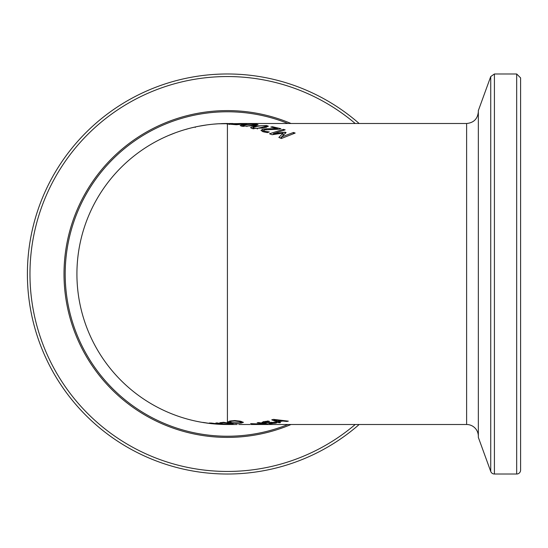 <?xml version="1.0" encoding="UTF-8"?>
<svg xmlns="http://www.w3.org/2000/svg" width="548" height="548" viewBox="0 0 548 548"><rect width="100%" height="100%" fill="white"/><g stroke="black" fill="none" stroke-linecap="round" stroke-linejoin="round"><path stroke-width="0.82" d="M221.584 123.615L228.194 123.499M238.777 123.512L246.901 123.759L236.318 124.745L226.817 123.93L235.976 124.444L241.387 124.143L244.292 123.738L242.654 123.553L218.118 123.786A150.501 150.501 0 0 0 205.007 422.823A149.159 66.253 -90 0 1 202.739 422.392A149.07 105.408 -90 0 0 204.548 422.618A150.433 134.781 90 0 0 217.44 424.173L211.576 423.666A150.084 106.127 -90 0 0 212.028 423.714A150.358 134.205 -90 0 1 205.11 422.789L205.11 422.714M217.96 123.821L223.276 123.553M227.413 424.33A150.419 106.36 90 0 1 226.639 424.364A150.385 143.158 -90 0 1 212.22 423.323A150.474 106.401 90 0 0 221.748 424.385A150.419 106.36 90 0 1 220.378 424.337L220.378 424.31A150.419 106.367 -90 0 1 209.322 422.994A149.07 105.408 -90 0 0 211.412 423.056A150.31 142.918 90 0 0 224.618 424.207A150.44 106.374 -90 0 1 215.864 423.008A149.07 105.408 -90 0 0 217.234 422.94A150.371 106.326 90 0 0 227.413 424.241L228.29 424.289L227.413 424.501A150.501 150.501 0 0 1 217.44 424.173A150.501 150.501 0 0 0 227.413 424.501L225.132 424.481M204.822 422.796L203.897 422.652M203.774 422.631L202.328 422.392M200.712 422.111L201.527 422.255M220.851 424.358L223.228 424.44M189.587 128.328L190.615 128.068M191.615 127.821L195.691 126.883M187.505 128.89L188.67 128.575M185.265 129.52L187.176 129.04M189.204 128.431L189.546 128.342M198.636 126.273L206.815 124.917M207.274 124.855L207.863 124.773M208.055 124.752L211.432 124.348M213.487 124.143L219.412 123.711M195.287 127.417L195.287 126.972L197.821 126.437M207.226 124.862L206.829 124.917M181.484 130.677L182.799 130.266M180.696 130.938L179.895 131.198M164.537 137.26L167.421 135.972M168.544 135.493L175.312 132.808M171.88 134.123L173.271 133.575M291.05 123.499A163.4 163.4 0 0 0 64.013 274A163.4 163.4 0 0 0 291.05 424.501M240.38 123.499L466.615 123.499L466.615 424.501A11.727 11.727 0 0 1 478.342 436.229M229.215 123.506L232.941 123.512M244.292 123.738L244.305 124.225L244.292 123.738M223.344 422.7A149.296 105.565 90 0 1 221.008 422.96A150.173 106.189 -90 0 1 219.83 422.741A149.07 105.408 -90 0 0 223.639 422.282A149.714 105.867 90 0 0 227.413 422.926L233.181 423.81L227.995 424.125L231.194 423.816L227.413 423.323A149.912 106.004 -90 0 1 223.344 422.7L223.344 422.323M231.222 423.433L231.222 423.837L231.194 423.426M241.894 126.259L240.168 125.581L244.668 124.485L256.286 124.191L258.033 124.608L253.519 125.752L241.894 126.259M269.513 133.767L283.33 129.349L285.172 129.862L273.26 133.739L284.967 132.171L286.09 132.554L281.562 136.959L293.468 132.472L295.18 133.061L281.364 138.5L278.85 137.425L283.097 133.123L272.068 134.712L269.513 133.767M270.801 127.054L272.404 126.711L280.925 128.705L278.966 129.225L264.643 129.835L263.588 130.547L264.718 131.246L269.321 131.958L267.349 132.623L262.985 131.719L260.971 130.403L262.656 129.335L266.143 128.787L277.589 128.664L270.801 127.054M263.581 130.493L263.588 131.897L263.581 130.493M252.265 128.581L250.539 127.65L255.039 126.026L266.657 125.547L268.404 126.218L263.889 127.889L252.265 128.581M243.415 422.289L241.353 423.083L236.284 423.351L230.708 422.96L227.769 422.042L229.831 421.028L234.893 420.563L240.483 421.213L243.428 422.364M273.548 419.364L288.33 421.138L286.782 421.46L282.686 421.022L278.466 421.878L280.555 422.597L279.062 422.823L271.733 419.837L273.548 419.364M251.155 424.501L466.615 424.501M245.34 424.495L240.483 424.501M238.757 424.467L249.772 424.501M265.944 422.967L262.013 422.296L267.794 421.022L269.548 421.391L265.157 421.789L263.958 422.248L264.616 422.508L275.61 422.371L276.952 422.898L270.582 423.727L268.732 423.529L273.692 423.275L275.041 422.919L274.308 422.659L265.944 422.624M267.835 423.96L261.951 424.344L250.628 423.638L264.657 424.166L265.814 423.94L257.156 422.796L258.629 422.563L267.835 423.947M265.862 423.556L265.862 423.981L265.814 423.549M494.412 73.987L490.734 76.556L478.342 110.6L478.342 437.4L490.734 471.444A3.911 3.911 0 0 0 494.412 474.013L494.412 73.987L516.689 73.987L516.689 474.013A3.911 3.911 0 0 0 520.6 470.109L520.6 77.891L516.689 73.987M359.159 123.499A200.013 200.013 0 0 0 27.4 274A200.013 200.013 0 0 0 359.159 424.501M242.833 125.389L243.428 125.972L246.943 126.081L255.334 124.766L254.751 124.348L251.258 124.286L246.552 124.711L242.833 125.389L242.504 126.362M255.334 125.424L255.69 124.581L255.69 125.355M280.453 138.11L281.562 137.007M283.097 134.87L283.679 134.794M283.33 130.403L283.33 129.349M283.097 135.37L283.097 133.123M293.468 133.671L293.468 132.472M281.562 138.411L281.562 136.959M284.967 133.568L284.967 132.171M273.26 134.534L273.26 133.739M263.047 131.739L263.581 131.623M272.404 127.403L272.404 126.711M277.589 129.212L277.589 128.664M270.349 129.26L270.349 128.65M266.143 129.527L266.143 128.787M267.116 132.595L267.116 131.739M253.203 127.376L253.799 128.198L257.313 128.348L265.705 126.465L265.122 125.8L261.629 125.704L256.923 126.383L253.203 127.376L252.875 128.725M265.705 127.431L266.061 126.177L266.061 127.328M229.037 124.334L229.037 123.779M229.18 124.348L229.18 123.786M227.413 123.547L227.413 123.499A150.501 150.501 0 0 0 221.18 123.629A150.501 150.501 0 0 1 227.413 123.499L227.598 123.499M268.753 422.837L268.753 422.453M274.11 420.001L277.617 421.556L281.028 420.83L274.11 420.001L274.11 419.439M281.028 420.83L281.028 420.309M286.782 421.46L286.782 420.967M282.686 421.022L282.686 420.508M278.466 421.878L278.466 421.385M279.062 422.823L279.062 422.097M238.955 421.535L234.708 421.022L231.112 421.296L229.804 422.008L232.242 422.727L240.093 422.898L241.38 422.323L238.955 421.535L238.955 420.933M229.763 421.042L229.804 422.008M205.11 422.789A149.405 67.575 90 0 0 207.11 423.125A150.501 150.501 0 0 0 211.576 423.666M205 422.823L203.109 422.529M200.191 422.015L196.677 421.33M196.102 421.207L195.369 421.049M221.008 422.96L221.008 422.618M219.686 424.303L215.501 424.029M214.042 423.905L210.459 423.542M287.974 123.499A162.229 162.229 0 0 0 65.191 274A162.229 162.229 0 0 0 287.974 424.501M218.118 123.786A150.501 150.501 0 0 0 205.007 422.823M227.413 124.067L227.413 422.926M227.413 423.323L227.413 424.241M355.22 424.501A197.444 197.444 0 0 1 29.969 274A197.444 197.444 0 0 1 355.22 123.499M490.734 76.556L490.734 471.444M243.428 126.485L243.428 125.972M246.943 126.574L246.943 126.081M251.635 126.061L251.635 125.437M244.668 124.985L244.668 124.485M256.286 125.232L256.286 124.191M262.656 131.609L262.656 129.335M264.718 132.171L264.718 131.246M253.799 128.89L253.799 128.198M257.313 129.006L257.313 128.348M262.006 128.314L262.006 127.451M255.039 126.787L255.039 126.026M266.657 127.15L266.657 125.547M241.387 124.519L241.387 124.143M229.585 124.396L229.585 123.978M265.91 424.248L265.91 423.563M263.232 422.775L263.232 421.679M271.253 422.604L271.253 422.213M274.308 422.659L274.308 422.207M265.157 421.789L265.157 421.316M275.069 423.419L275.069 422.289M234.708 421.022L234.708 420.556M230.708 422.96L230.708 422.426M241.353 423.083L241.353 422.535M231.112 421.296L231.112 420.796M229.79 423.604L229.79 423.255M231.578 424.097L231.578 423.474M466.615 123.499C473.739 122.807 477.651 118.895 478.342 111.771M227.413 424.501L237.154 424.501M239.894 424.501L242.305 424.501M248.34 424.501L250.237 424.501M494.412 474.013L516.689 474.013M227.413 123.499L227.776 123.499M275.041 422.919L275.041 422.289M263.958 422.248L263.958 421.522M241.415 421.433L241.415 422.419"/></g></svg>
